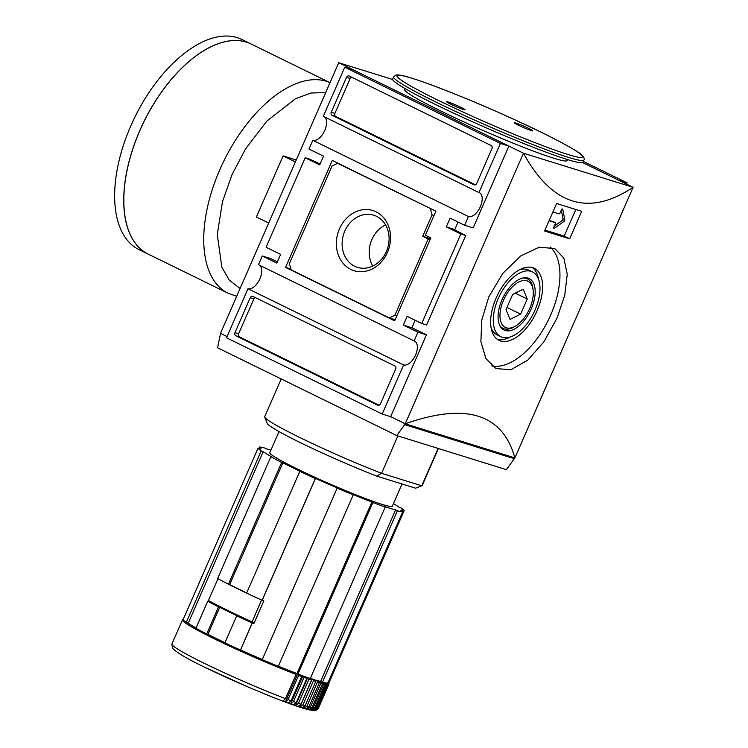 <?xml version="1.0" encoding="UTF-8"?>
<svg xmlns="http://www.w3.org/2000/svg" width="748" height="748" viewBox="0 0 748 748"><rect width="100%" height="100%" fill="white"/><g stroke="black" fill="none" stroke-linecap="round" stroke-linejoin="round"><path stroke-width="1.12" d="M227.074 336.553L220.51 333.337L338.732 62.729L523.46 153.209L405.238 423.807L390.662 416.673M404.958 88.526L404.546 89.47A88.806 6.171 23.6 0 0 461.058 120.624A88.806 6.171 23.6 0 0 553.557 158.146A88.806 6.171 23.6 0 0 567.302 160.577L567.713 159.633M508.911 146.084L500.384 143.438L344.753 67.208L353.28 69.863L508.911 146.084L473.157 227.916L464.63 225.27L468.444 216.537L312.814 140.315L308.999 149.039L323.547 156.164L319.733 164.897L305.184 157.772L310.055 159.287L320.116 164.018M324.323 116.81A13.127 6.956 -63.9 0 1 324.754 130.395A13.127 6.956 -63.9 0 1 312.814 140.315M468.444 216.537A13.127 6.956 116.1 0 0 480.394 206.616A13.127 6.956 116.1 0 0 479.468 192.741A13.127 6.956 116.1 0 0 478.935 192.535L500.384 143.438M403.611 364.931L247.981 288.709L226.532 337.806L382.163 414.027L403.611 364.931A13.127 6.956 116.1 0 0 415.561 355.019A13.127 6.956 116.1 0 0 414.635 341.144A13.127 6.956 116.1 0 0 414.102 340.929L417.917 332.196L403.368 325.071L407.183 316.348L421.732 323.473L460.815 233.993L446.276 226.868L450.09 218.145L464.63 225.27M259.491 265.203A13.127 6.956 -63.9 0 1 259.921 278.789A13.127 6.956 -63.9 0 1 247.981 288.709M566.919 159.389A103.841 7.218 23.6 0 0 582.991 162.232L583.945 160.044A103.841 7.218 -156.4 0 1 567.872 157.211A103.841 7.218 -156.4 0 1 459.711 113.341A103.841 7.218 -156.4 0 1 393.626 76.894L392.672 79.082A103.841 7.218 23.6 0 0 458.758 115.519A103.841 7.218 23.6 0 0 566.919 159.389M549.079 220.735L555.156 222.624A1.197 0.636 -63.9 0 1 555.203 222.642A1.197 0.636 -63.9 0 1 555.287 223.904L553.922 227.027A1.197 0.636 116.1 0 0 554.006 228.29A1.197 0.636 116.1 0 0 554.558 228.177L564.057 221.38L562.234 220.492A1.197 0.636 116.1 0 0 562.823 219.725A1.197 0.636 116.1 0 0 562.973 218.818L564.787 219.706L562.786 209.337A1.197 0.636 116.1 0 0 562.552 208.982A1.197 0.636 116.1 0 0 561.421 209.861L560.056 212.993A1.197 0.636 -63.9 0 1 558.971 213.891L552.894 212.002M564.057 221.38A1.197 0.636 116.1 0 0 564.637 220.613A1.197 0.636 116.1 0 0 564.787 219.706M448.23 102.018A10.023 0.701 23.6 0 0 446.678 101.793A10.023 0.701 23.6 0 0 453.363 105.403A10.023 0.701 23.6 0 0 463.508 109.498A10.023 0.701 23.6 0 0 465.013 109.806A10.023 0.701 23.6 0 0 458.982 106.394A10.023 0.701 23.6 0 0 448.23 102.018M515.97 123.083A10.023 0.701 23.6 0 0 514.418 122.868A10.023 0.701 23.6 0 0 521.104 126.468A10.023 0.701 23.6 0 0 531.239 130.563A10.023 0.701 23.6 0 0 532.754 130.872A10.023 0.701 23.6 0 0 526.714 127.459A10.023 0.701 23.6 0 0 515.97 123.083M387.455 252.375A31.51 26.638 -72.7 0 0 376.038 211.815A31.51 26.638 -72.7 0 0 339.461 228.869A31.51 26.638 -72.7 0 0 350.868 269.43A31.51 26.638 -72.7 0 0 387.455 252.375M386.407 251.478A27.321 23.095 -72.7 0 0 373.71 215.2A27.321 23.095 -72.7 0 0 344.791 231.095A27.321 23.095 -72.7 0 0 357.479 267.373A27.321 23.095 -72.7 0 0 386.407 251.478M385.547 224.914A27.321 23.095 -72.7 0 0 371.887 239.519A27.321 23.095 -72.7 0 0 372.747 266.082M538.551 279.313A40.102 21.253 116.1 0 0 532.37 267.569M496.158 297.947A40.102 21.253 -63.9 0 1 534.268 268.298A40.102 21.253 -63.9 0 1 537.092 310.682A40.102 21.253 -63.9 0 1 498.981 340.331A40.102 21.253 -63.9 0 1 496.158 297.947M491.801 365.903A66.843 35.418 116.1 0 0 550.743 314.927A66.843 35.418 116.1 0 0 550.107 246.98M488.846 296.806L502.852 273.319L520.804 255.9L539.252 247.223L554.726 248.542L563.842 258.107L567.236 274.348L564.768 295.226L557.073 318.022L543.871 341.855L527.751 360.162L510.968 369.69L495.924 368.605L485.929 358.61L480.88 341.565L481.787 319.948L488.846 296.806M535.026 310.037A36.044 19.102 -63.9 0 1 500.767 336.684A36.044 19.102 -63.9 0 1 498.233 298.592A36.044 19.102 -63.9 0 1 532.483 271.935A36.044 19.102 -63.9 0 1 535.026 310.037M500.767 336.684L497.13 334.908A36.044 19.102 -63.9 0 1 491.062 327.54M502.011 299.77A28.648 15.184 -63.9 0 1 523.46 277.91A28.648 15.184 -63.9 0 1 531.248 308.859A28.648 15.184 -63.9 0 1 499.954 325.894A28.648 15.184 -63.9 0 1 502.011 299.77M533.109 290.028A25.722 13.632 -63.9 0 1 529.752 308.391A25.722 13.632 -63.9 0 1 515.447 326.091A25.722 13.632 -63.9 0 1 501.394 323.155A25.722 13.632 -63.9 0 1 503.498 300.229A25.722 13.632 -63.9 0 1 520.86 281.108A25.722 13.632 -63.9 0 1 533.109 290.028L532.885 288.298A27.573 14.614 116.1 0 0 522.609 278.088M499.58 325.118A27.573 14.614 116.1 0 0 513.941 326.969L515.447 326.091M392.653 79.503L338.732 62.729M382.163 414.027L390.69 416.683L426.444 334.852L411.896 327.727L415.159 320.256M454.662 229.842L458.066 222.053M277.377 261.837L270.813 258.63L262.286 255.975L258.471 264.699L414.102 340.929M220.557 333.365L217.565 347.783L396.833 435.588L405.238 423.807C466.098 402.377 502.647 413.747 514.886 457.916L633.107 187.309L582.608 162.568M633.107 187.309L523.46 153.209C552.146 205.429 588.695 216.798 633.107 187.309M344.753 67.208L323.304 116.305L478.935 192.535M411.896 327.727L403.368 325.071M421.732 323.473L426.603 324.987L465.695 235.508L452.867 228.925L446.276 226.868M426.444 334.852L417.917 332.196M305.184 157.772L266.092 247.242L280.64 254.367L276.825 263.1L262.286 255.975M556.615 203.484A716.173 49.77 23.6 0 0 581.71 211.291L569.705 238.78A716.173 49.77 -156.4 0 1 544.6 230.982L556.615 203.484M618.596 180.193L627.086 182.839L626.544 184.092M583.346 161.418L627.086 182.839M514.886 457.916L405.285 423.826M475.363 184.831L335.768 116.464A2.384 2.02 107.3 0 1 334.908 113.387L350.158 78.475L346.511 77.334A2.384 2.02 107.3 0 1 349.279 76.044L491.09 145.505A2.384 2.02 107.3 0 1 491.96 148.572L476.7 183.494A2.384 2.02 107.3 0 1 473.933 184.784L474.438 184.943M335.768 116.464L332.121 115.323L473.933 184.784M332.121 115.323A2.384 2.02 107.3 0 1 331.252 112.256L334.908 113.387M346.511 77.334L331.252 112.256M435.906 211.198L332.271 160.437L285.558 267.373L394.645 320.799L430.876 237.873L425.416 235.199L435.906 211.198M465.695 235.508L460.815 233.993M250.215 297.751L234.956 332.664L238.612 333.804L253.862 298.882L250.215 297.751A2.384 2.02 107.3 0 1 252.983 296.46L394.794 365.912A2.384 2.02 107.3 0 1 395.664 368.988L380.405 403.901A2.384 2.02 107.3 0 1 377.637 405.192L378.142 405.351M379.068 405.248L239.472 336.871L235.816 335.74L377.637 405.192M235.816 335.74A2.384 2.02 107.3 0 1 234.956 332.664M569.705 238.78L564.216 236.097L575.838 209.496M544.983 230.113L564.216 236.097M514.839 457.898L506.387 469.66L396.833 435.588M285.558 267.373L290.43 268.887L290.682 268.317M336.263 163.962L336.834 162.671M394.953 320.088L392.672 318.966M290.907 269.121L290.43 268.887M404.902 424.696L514.456 458.767M351.504 77.138A2.384 2.02 -72.7 0 0 350.158 78.475M435.43 210.964L435.654 211.768M430.324 239.117L427.613 237.789L428.165 236.546M395.524 318.788L394.159 319.424L389.287 317.909L291.103 269.822L289.373 263.679L332.084 165.916L337.629 163.326L339.115 163.793M255.208 297.545A2.384 2.02 -72.7 0 0 253.862 298.882M239.472 336.871A2.384 2.02 107.3 0 1 238.612 333.804M561.299 210.151L562.973 218.818M562.234 220.492L554.296 226.167M553.436 221.773A1.197 0.636 116.1 0 0 553.389 221.754A1.197 0.636 116.1 0 0 553.342 221.726L549.21 220.445M431.839 209.206L337.629 163.326M427.613 237.789L422.742 236.274L432.082 214.891L434.027 215.489M396.767 315.937L394.822 315.329L428.193 238.949L430.137 239.547M394.822 315.329L389.287 317.909M422.742 236.274L428.193 238.949M430.352 208.748L432.082 214.891M497.252 339.274A40.102 21.253 116.1 0 0 510.314 336.965M519.299 269.878A36.044 19.102 -63.9 0 1 528.845 270.159L532.483 271.935M506.013 309.597L510.024 319.433L520.636 314.151L527.237 299.022L523.235 289.196L512.623 294.478L506.013 309.597M520.636 314.151L506.957 307.447M515.269 293.16L527.237 299.022M319.284 681.381L320.565 681.68L320.957 682.924L310.383 707.14L307.082 709.3A77.586 5.395 -156.4 0 1 305.661 708.898L308.915 706.729L319.499 682.513L319.116 681.269L317.161 680.689L317.517 681.914L306.932 706.14L303.744 708.328A77.586 5.395 -156.4 0 1 302.921 708.076A77.586 5.395 -156.4 0 1 302.08 707.814L305.221 705.607L315.806 681.391L315.469 680.166L314.394 679.633A77.586 5.395 23.6 0 1 312.178 678.913L299.864 707.103A77.586 5.395 -156.4 0 1 297.985 706.467L300.995 704.223L311.579 680.007L311.29 678.791L310.383 678.333M315.469 680.166L313.216 679.436L313.524 680.652L302.94 704.878L299.864 707.103M308.756 677.922L309.018 679.128L298.433 703.344L295.497 705.616L307.709 677.66M303.838 676.183L304.034 677.361L293.45 701.577A79.971 5.554 23.6 0 0 296.273 702.596L293.403 704.887A77.586 5.395 23.6 0 0 295.497 705.616M293.45 701.577L290.663 703.905A77.586 5.395 -156.4 0 1 288.382 703.073L291.103 700.726L301.678 676.501L301.519 675.332M298.499 674.21L298.63 675.36L288.045 699.586L285.418 701.97A77.586 5.395 -156.4 0 1 282.959 701.044L285.512 698.632L296.096 674.406L295.273 672.863A77.586 5.395 23.6 0 1 278.378 666.197M438.085 448.417L421.75 485.798A85.945 5.975 23.6 0 0 421.872 485.761A85.945 5.975 23.6 0 0 422.237 485.461L438.384 448.501M279.041 431.596L269.832 452.662A66.843 4.647 23.6 0 0 312.374 476.121A66.843 4.647 23.6 0 0 381.994 504.358A66.843 4.647 23.6 0 0 392.335 506.19L402.041 483.975M393.439 503.675A77.586 5.395 -156.4 0 1 398.993 507.172L400.975 507.948A79.971 5.554 -156.4 0 1 404.154 510.66L401.947 509.687A77.586 5.395 -156.4 0 1 402.181 510.491A77.586 5.395 -156.4 0 1 400.479 510.856L402.695 511.828A79.971 5.554 -156.4 0 1 397.403 510.819L395.561 509.921A77.586 5.395 -156.4 0 1 390.176 508.369A77.586 5.395 -156.4 0 1 383.378 506.125L385.22 507.032A79.971 5.554 -156.4 0 1 372.887 502.563L371.906 501.973A77.586 5.395 -156.4 0 1 352.271 494.241L353.243 494.83A79.971 5.554 -156.4 0 1 337.17 488.107L337.32 487.986A77.586 5.395 -156.4 0 1 315.478 478.383L315.329 478.505A79.971 5.554 -156.4 0 1 299.817 471.324L301.051 471.708A77.586 5.395 -156.4 0 1 282.875 462.806L281.641 462.423A79.971 5.554 -156.4 0 1 270.851 456.719L272.842 457.496A77.586 5.395 -156.4 0 1 263.184 451.68L261.192 450.904A79.971 5.554 -156.4 0 1 258.023 448.192L260.229 449.165A77.586 5.395 -156.4 0 1 259.986 448.361A77.586 5.395 -156.4 0 1 261.688 447.996L259.481 447.024A79.971 5.554 -156.4 0 1 264.773 448.033L266.606 448.931A77.586 5.395 -156.4 0 1 270.926 450.156M281.201 378.946L264.727 416.645A85.945 5.975 23.6 0 0 264.755 417.113A85.945 5.975 23.6 0 0 381.564 473.306L397.899 435.916M415.608 488.201L421.75 485.798L381.564 473.306L376.627 476.074L415.608 488.201A81.167 5.638 23.6 0 0 415.617 488.201L421.872 485.761M264.755 417.113L267.223 423.368A81.167 5.638 23.6 0 0 376.627 476.074M282.875 462.806L229.673 584.581A77.586 5.395 23.6 0 0 246.69 592.93M299.817 471.324L246.616 593.099A79.971 5.554 23.6 0 0 262.127 600.279L315.329 478.505M315.478 478.383L262.277 600.158A77.586 5.395 23.6 0 0 263.829 600.859L253.918 623.552A77.586 5.395 -156.4 0 1 252.366 622.85L240.538 649.909A77.586 5.395 23.6 0 0 262.296 659.484M337.17 488.107L262.23 659.633A79.971 5.554 23.6 0 0 278.303 666.356L353.243 494.83M285.418 701.97L297.667 673.929M372.887 502.563L297.947 674.088L296.975 673.499L371.906 501.973M297.947 674.088A79.971 5.554 23.6 0 0 310.28 678.558L385.22 507.032M303.744 708.328L304.389 706.851M315.852 680.615L316.049 680.147A77.586 5.395 23.6 0 0 317.975 680.717L319.116 681.269M307.082 709.3L307.465 708.44M319.396 681.119A77.586 5.395 23.6 0 0 320.621 681.447L395.561 509.921M397.403 510.819L322.463 682.344A79.971 5.554 23.6 0 0 327.755 683.363L402.695 511.828M328.325 681.802L327.25 682.989L327.727 684.252L317.152 708.468L313.655 710.591A77.586 5.395 -156.4 0 1 313.113 710.563A77.586 5.395 -156.4 0 1 313.019 710.553L316.498 708.44L327.082 684.214L326.614 682.952M317.152 708.468A79.971 5.554 23.6 0 0 318.47 708.066C316.741 710.198 315.217 711.049 313.889 710.6L313.674 710.544M404.154 510.66L329.214 682.195L328.419 681.839M258.817 448.538L259.481 447.024M258.023 448.192L183.082 619.718A79.971 5.554 23.6 0 0 186.261 622.43L261.192 450.904M252.366 622.85L252.216 622.972A79.971 5.554 -156.4 0 1 236.705 615.8L237.939 616.184A77.586 5.395 -156.4 0 1 219.753 607.273L218.519 606.89L206.7 633.949A79.971 5.554 23.6 0 1 195.911 628.245L207.738 601.186L209.721 601.972A77.586 5.395 -156.4 0 1 208.823 601.467L209.094 600.85M263.184 451.68L188.244 623.215A77.586 5.395 23.6 0 0 196.023 627.983M270.851 456.719L217.649 578.494A79.971 5.554 23.6 0 0 228.439 584.197L281.641 462.423M229.673 584.581L228.439 584.197M252.216 622.972L240.538 649.909M317.161 680.689L316.049 680.147M313.216 679.436L312.178 678.913M320.621 681.447L322.463 682.344M186.261 622.43L188.244 623.215M208.823 601.467L209.936 601.813A75.576 5.255 23.6 0 0 253.974 623.421M236.705 615.8L224.886 642.859A79.971 5.554 23.6 0 0 240.389 650.031M296.273 702.596L306.858 678.371L306.624 677.183M323.398 682.391L323.828 683.644L313.244 707.87L309.868 710.011A77.586 5.395 23.6 0 1 308.7 709.73L312.047 707.58L322.631 683.354L322.21 682.111M325.632 682.831L326.091 684.093L315.506 708.309L312.066 710.441A77.586 5.395 23.6 0 1 311.159 710.282L314.581 708.15L325.165 683.924L324.716 682.672M218.519 606.89A79.971 5.554 -156.4 0 1 207.738 601.186M254.348 622.57L252.067 621.859A79.971 5.554 -156.4 0 1 208.43 600.485L217.986 578.672M262.941 600.457L262.193 600.223M217.958 578.662A79.971 5.554 -156.4 0 0 261.594 600.036L252.067 621.859M206.7 633.949L207.935 634.332A77.586 5.395 23.6 0 0 224.952 642.691M207.935 634.332L219.753 607.273M290.663 703.905L302.884 675.93M309.868 710.011L310.083 709.515M250.991 43.964L241.903 39.504A116.978 61.991 116.1 0 0 130.75 125.991A116.978 61.991 116.1 0 0 138.997 249.608L148.085 254.068A116.978 61.991 -63.9 0 1 148.085 254.068A116.978 61.991 -63.9 0 1 139.848 130.442A116.978 61.991 -63.9 0 1 250.991 43.964A116.978 61.991 -63.9 0 1 251.029 43.973A116.978 61.991 116.1 0 0 139.913 130.479A116.978 61.991 116.1 0 0 148.16 254.096L228.084 293.244A116.978 61.991 -63.9 0 1 219.847 169.628A116.978 61.991 -63.9 0 1 330.018 82.682M204.961 50.013A116.884 61.934 116.1 0 0 139.895 130.461A116.884 61.934 116.1 0 0 124.654 213.984M296.245 159.988L283.109 155.902L256.405 217.004L268.71 223.026M283.109 155.902L295.404 161.923M567.012 154.135C559.037 151.844 543.534 146.103 520.486 136.903C494.503 126.421 466.995 114.182 437.954 100.185C381.471 72.397 394.215 72.21 412.466 78.447C420.432 80.737 435.944 86.478 458.982 95.679C484.975 106.16 512.483 118.399 541.515 132.396C597.998 160.184 585.263 160.371 567.012 154.135M562.786 209.337L562.131 209.019M553.763 227.785L554.558 228.177M553.342 221.726L555.156 222.624M206.607 668.095L246.924 686.486M302.94 704.878A79.971 5.554 23.6 0 0 305.221 705.607M298.433 703.344A79.971 5.554 23.6 0 0 300.995 704.223M291.103 700.726A79.971 5.554 -156.4 0 1 288.045 699.586M313.113 710.563L302.304 707.963C282.52 701.942 237.883 683.354 207.149 668.375C189.487 660.11 177.94 653.434 172.508 648.338L171.9 644.037A79.971 5.554 23.6 0 0 209.431 665.814A79.971 5.554 23.6 0 0 285.512 698.632M262.286 659.586L240.454 649.984M296.002 673.265L277.91 666.122M311.29 678.791L309.55 678.202M321.734 681.989L320.565 681.68M196.705 628.563L187.056 622.738M183.391 619.007L182.484 619.812A79.971 5.554 23.6 0 0 220.015 641.588A79.971 5.554 23.6 0 0 296.096 674.406M225.372 643.009L207.196 634.108M301.678 676.501A79.971 5.554 -156.4 0 1 298.63 675.36M306.858 678.371A79.971 5.554 -156.4 0 1 304.034 677.361M309.018 679.128A79.971 5.554 23.6 0 0 311.579 680.007M310.383 707.14A79.971 5.554 23.6 0 0 312.047 707.58M322.631 683.354A79.971 5.554 -156.4 0 1 320.957 682.924M317.517 681.914A79.971 5.554 23.6 0 0 319.499 682.513M306.932 706.14A79.971 5.554 23.6 0 0 308.915 706.729M313.524 680.652A79.971 5.554 23.6 0 0 315.806 681.391M325.165 683.924A79.971 5.554 -156.4 0 1 323.828 683.644M326.091 684.093A79.971 5.554 23.6 0 0 327.082 684.214M318.47 708.066L329.055 683.85A79.971 5.554 -156.4 0 1 327.727 684.252M315.506 708.309A79.971 5.554 23.6 0 0 316.498 708.44M313.244 707.87A79.971 5.554 23.6 0 0 314.581 708.15M240.108 288.494L229.225 280.079L221.829 267.214L217.275 234.498L222.465 201.754L231.992 174.705L245.55 148.908L266.793 121.157L295.423 98.764L310.944 93.032L325.698 92.584M583.945 160.044C584.702 159.081 584.095 157.501 582.14 155.294C579.981 152.601 567.48 145.467 544.619 133.911C504.059 113.715 439.674 86.684 412.223 78.344C397.983 74.099 396.861 74.894 395.814 75.137L393.626 76.894M555.203 222.642L553.389 221.754M401.769 511.426L402.181 510.491M259.734 448.95L259.986 448.361M182.484 619.812L171.9 644.037M329.055 683.85L328.559 681.905M330.027 82.663L251.066 43.992M236.695 296.301L228.084 293.244"/></g></svg>
